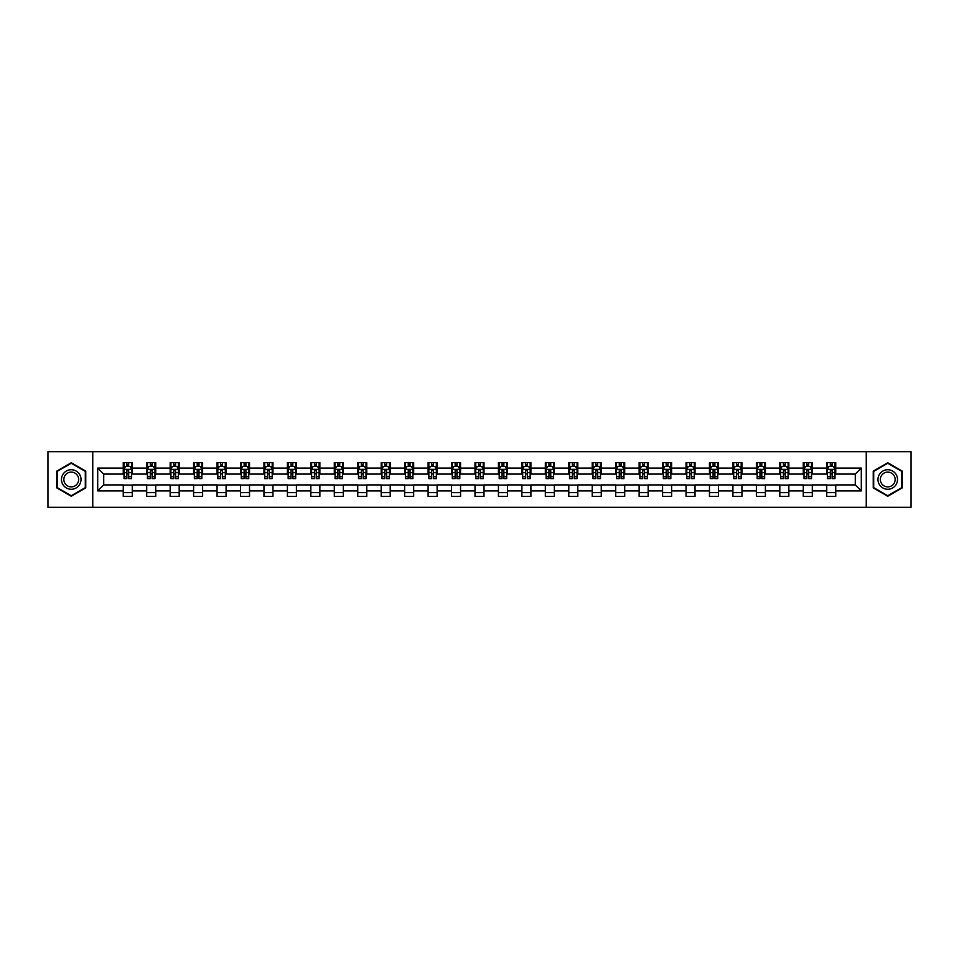 <?xml version="1.0" encoding="UTF-8"?>
<svg xmlns="http://www.w3.org/2000/svg" width="959" height="959" viewBox="0 0 959 959"><rect width="100%" height="100%" fill="white"/><g stroke="black" fill="none" stroke-linecap="round" stroke-linejoin="round"><path stroke-width="1.44" d="M866.253 507.311L911.05 507.311L911.05 451.689L866.253 451.689L866.253 507.311L92.747 507.311L92.747 451.689L47.95 451.689L47.95 507.311L92.747 507.311M866.253 451.689L92.747 451.689M835.745 468.076L835.745 462.586L826.73 462.586L826.73 468.076L812.297 468.076L812.297 462.586L803.27 462.586L803.27 468.076L788.849 468.076L788.849 462.586L779.823 462.586L779.823 468.076L765.402 468.076L765.402 462.586L756.375 462.586L756.375 468.076L741.942 468.076L741.942 462.586L732.928 462.586L732.928 468.076L718.495 468.076L718.495 462.586L709.48 462.586L709.48 468.076L695.047 468.076L695.047 462.586L686.033 462.586L686.033 468.076L671.6 468.076L671.6 462.586L662.585 462.586L662.585 468.076L648.152 468.076L648.152 462.586L639.138 462.586L639.138 468.076L624.705 468.076L624.705 462.586L615.69 462.586L615.69 468.076L601.257 468.076L601.257 462.586L592.23 462.586L592.23 468.076L577.809 468.076L577.809 462.586L568.783 462.586L568.783 468.076L554.362 468.076L554.362 462.586L545.335 462.586L545.335 468.076L530.902 468.076L530.902 462.586L521.888 462.586L521.888 468.076L507.455 468.076L507.455 462.586L498.44 462.586L498.44 468.076L484.007 468.076L484.007 462.586L474.993 462.586L474.993 468.076L460.56 468.076L460.56 462.586L451.545 462.586L451.545 468.076L437.112 468.076L437.112 462.586L428.098 462.586L428.098 468.076L413.665 468.076L413.665 462.586L404.638 462.586L404.638 468.076L390.217 468.076L390.217 462.586L381.191 462.586L381.191 468.076L366.77 468.076L366.77 462.586L357.743 462.586L357.743 468.076L343.31 468.076L343.31 462.586L334.295 462.586L334.295 468.076L319.862 468.076L319.862 462.586L310.848 462.586L310.848 468.076L296.415 468.076L296.415 462.586L287.4 462.586L287.4 468.076L272.967 468.076L272.967 462.586L263.953 462.586L263.953 468.076L249.52 468.076L249.52 462.586L240.505 462.586L240.505 468.076L226.072 468.076L226.072 462.586L217.058 462.586L217.058 468.076L202.625 468.076L202.625 462.586L193.598 462.586L193.598 468.076L179.177 468.076L179.177 462.586L170.151 462.586L170.151 468.076L155.73 468.076L155.73 462.586L146.703 462.586L146.703 468.076L132.27 468.076L132.27 462.586L123.255 462.586L123.255 468.076L97.698 468.076L97.698 490.924L103.716 484.906L123.255 484.906L123.255 496.414L132.27 496.414L132.27 484.906L146.703 484.906L146.703 496.414L155.73 496.414L155.73 484.906L170.151 484.906L170.151 496.414L179.177 496.414L179.177 484.906L193.598 484.906L193.598 496.414L202.625 496.414L202.625 484.906L217.058 484.906L217.058 496.414L226.072 496.414L226.072 484.906L240.505 484.906L240.505 496.414L249.52 496.414L249.52 484.906L263.953 484.906L263.953 496.414L272.967 496.414L272.967 484.906L287.4 484.906L287.4 496.414L296.415 496.414L296.415 484.906L310.848 484.906L310.848 496.414L319.862 496.414L319.862 484.906L334.295 484.906L334.295 496.414L343.31 496.414L343.31 484.906L357.743 484.906L357.743 496.414L366.77 496.414L366.77 484.906L381.191 484.906L381.191 496.414L390.217 496.414L390.217 484.906L404.638 484.906L404.638 496.414L413.665 496.414L413.665 484.906L428.098 484.906L428.098 496.414L437.112 496.414L437.112 484.906L451.545 484.906L451.545 496.414L460.56 496.414L460.56 484.906L474.993 484.906L474.993 496.414L484.007 496.414L484.007 484.906L498.44 484.906L498.44 496.414L507.455 496.414L507.455 484.906L521.888 484.906L521.888 496.414L530.902 496.414L530.902 484.906L545.335 484.906L545.335 496.414L554.362 496.414L554.362 484.906L568.783 484.906L568.783 496.414L577.809 496.414L577.809 484.906L592.23 484.906L592.23 496.414L601.257 496.414L601.257 484.906L615.69 484.906L615.69 496.414L624.705 496.414L624.705 484.906L639.138 484.906L639.138 496.414L648.152 496.414L648.152 484.906L662.585 484.906L662.585 496.414L671.6 496.414L671.6 484.906L686.033 484.906L686.033 496.414L695.047 496.414L695.047 484.906L709.48 484.906L709.48 496.414L718.495 496.414L718.495 484.906L732.928 484.906L732.928 496.414L741.942 496.414L741.942 484.906L756.375 484.906L756.375 496.414L765.402 496.414L765.402 484.906L779.823 484.906L779.823 496.414L788.849 496.414L788.849 484.906L803.27 484.906L803.27 496.414L812.297 496.414L812.297 484.906L826.73 484.906L826.73 496.414L835.745 496.414L835.745 484.906L855.284 484.906L855.284 474.094L835.745 474.094L835.745 468.076L861.302 468.076L861.302 490.924L835.745 490.924M826.73 490.924L812.297 490.924M803.27 490.924L788.849 490.924M779.823 490.924L765.402 490.924M756.375 490.924L741.942 490.924M732.928 490.924L718.495 490.924M709.48 490.924L695.047 490.924M686.033 490.924L671.6 490.924M662.585 490.924L648.152 490.924M639.138 490.924L624.705 490.924M615.69 490.924L601.257 490.924M592.23 490.924L577.809 490.924M568.783 490.924L554.362 490.924M545.335 490.924L530.902 490.924M521.888 490.924L507.455 490.924M498.44 490.924L484.007 490.924M474.993 490.924L460.56 490.924M451.545 490.924L437.112 490.924M428.098 490.924L413.665 490.924M404.638 490.924L390.217 490.924M381.191 490.924L366.77 490.924M357.743 490.924L343.31 490.924M334.295 490.924L319.862 490.924M310.848 490.924L296.415 490.924M287.4 490.924L272.967 490.924M263.953 490.924L249.52 490.924M240.505 490.924L226.072 490.924M217.058 490.924L202.625 490.924M193.598 490.924L179.177 490.924M170.151 490.924L155.73 490.924M146.703 490.924L132.27 490.924M123.255 490.924L97.698 490.924M826.73 468.076L826.73 474.094L812.297 474.094L812.297 468.076M803.27 468.076L803.27 474.094L788.849 474.094L788.849 468.076M779.823 468.076L779.823 474.094L765.402 474.094L765.402 468.076M756.375 468.076L756.375 474.094L741.942 474.094L741.942 468.076M732.928 468.076L732.928 474.094L718.495 474.094L718.495 468.076M709.48 468.076L709.48 474.094L695.047 474.094L695.047 468.076M686.033 468.076L686.033 474.094L671.6 474.094L671.6 468.076M662.585 468.076L662.585 474.094L648.152 474.094L648.152 468.076M639.138 468.076L639.138 474.094L624.705 474.094L624.705 468.076M615.69 468.076L615.69 474.094L601.257 474.094L601.257 468.076M592.23 468.076L592.23 474.094L577.809 474.094L577.809 468.076M568.783 468.076L568.783 474.094L554.362 474.094L554.362 468.076M545.335 468.076L545.335 474.094L530.902 474.094L530.902 468.076M521.888 468.076L521.888 474.094L507.455 474.094L507.455 468.076M498.44 468.076L498.44 474.094L484.007 474.094L484.007 468.076M474.993 468.076L474.993 474.094L460.56 474.094L460.56 468.076M451.545 468.076L451.545 474.094L437.112 474.094L437.112 468.076M428.098 468.076L428.098 474.094L413.665 474.094L413.665 468.076M404.638 468.076L404.638 474.094L390.217 474.094L390.217 468.076M381.191 468.076L381.191 474.094L366.77 474.094L366.77 468.076M357.743 468.076L357.743 474.094L343.31 474.094L343.31 468.076M334.295 468.076L334.295 474.094L319.862 474.094L319.862 468.076M310.848 468.076L310.848 474.094L296.415 474.094L296.415 468.076M287.4 468.076L287.4 474.094L272.967 474.094L272.967 468.076M263.953 468.076L263.953 474.094L249.52 474.094L249.52 468.076M240.505 468.076L240.505 474.094L226.072 474.094L226.072 468.076M217.058 468.076L217.058 474.094L202.625 474.094L202.625 468.076M193.598 468.076L193.598 474.094L179.177 474.094L179.177 468.076M170.151 468.076L170.151 474.094L155.73 474.094L155.73 468.076M146.703 468.076L146.703 474.094L132.27 474.094L132.27 468.076M123.255 468.076L123.255 474.094L103.716 474.094L97.698 468.076M103.716 474.094L103.716 484.906M861.302 490.924L855.284 484.906M855.284 474.094L861.302 468.076M123.255 466.35L124.011 466.35M126.864 466.35L128.674 466.35M131.527 466.35L132.27 466.35M123.255 473.938L124.011 473.938M126.864 473.938L128.674 473.938M131.527 473.938L132.27 473.938M123.255 485.062L132.27 485.062M123.255 492.65L132.27 492.65M146.703 485.062L155.73 485.062M146.703 492.65L155.73 492.65M146.703 466.35L147.458 466.35M150.311 466.35L152.121 466.35M154.974 466.35L155.73 466.35M146.703 473.938L147.458 473.938M150.311 473.938L152.121 473.938M154.974 473.938L155.73 473.938M170.151 485.062L179.177 485.062M170.151 492.65L179.177 492.65M170.151 466.35L170.906 466.35M173.759 466.35L175.569 466.35M178.422 466.35L179.177 466.35M170.151 473.938L170.906 473.938M173.759 473.938L175.569 473.938M178.422 473.938L179.177 473.938M193.598 485.062L202.625 485.062M193.598 492.65L202.625 492.65M193.598 466.35L194.353 466.35M197.206 466.35L199.016 466.35M201.87 466.35L202.625 466.35M193.598 473.938L194.353 473.938M197.206 473.938L199.016 473.938M201.87 473.938L202.625 473.938M217.058 485.062L226.072 485.062M217.058 492.65L226.072 492.65M217.058 466.35L217.801 466.35M220.666 466.35L222.464 466.35M225.317 466.35L226.072 466.35M217.058 473.938L217.801 473.938M220.666 473.938L222.464 473.938M225.317 473.938L226.072 473.938M240.505 485.062L249.52 485.062M240.505 492.65L249.52 492.65M240.505 466.35L241.248 466.35M244.113 466.35L245.912 466.35M248.765 466.35L249.52 466.35M240.505 473.938L241.248 473.938M244.113 473.938L245.912 473.938M248.765 473.938L249.52 473.938M263.953 485.062L272.967 485.062M263.953 492.65L272.967 492.65M263.953 466.35L264.708 466.35M267.561 466.35L269.359 466.35M272.212 466.35L272.967 466.35M263.953 473.938L264.708 473.938M267.561 473.938L269.359 473.938M272.212 473.938L272.967 473.938M287.4 485.062L296.415 485.062M287.4 492.65L296.415 492.65M287.4 466.35L288.156 466.35M291.009 466.35L292.807 466.35M295.672 466.35L296.415 466.35M287.4 473.938L288.156 473.938M291.009 473.938L292.807 473.938M295.672 473.938L296.415 473.938M310.848 485.062L319.862 485.062M310.848 492.65L319.862 492.65M310.848 466.35L311.603 466.35M314.456 466.35L316.254 466.35M319.119 466.35L319.862 466.35M310.848 473.938L311.603 473.938M314.456 473.938L316.254 473.938M319.119 473.938L319.862 473.938M334.295 485.062L343.31 485.062M334.295 492.65L343.31 492.65M334.295 466.35L335.051 466.35M337.904 466.35L339.714 466.35M342.567 466.35L343.31 466.35M334.295 473.938L335.051 473.938M337.904 473.938L339.714 473.938M342.567 473.938L343.31 473.938M357.743 485.062L366.77 485.062M357.743 492.65L366.77 492.65M357.743 466.35L358.498 466.35M361.351 466.35L363.161 466.35M366.014 466.35L366.77 466.35M357.743 473.938L358.498 473.938M361.351 473.938L363.161 473.938M366.014 473.938L366.77 473.938M381.191 485.062L390.217 485.062M381.191 492.65L390.217 492.65M381.191 466.35L381.946 466.35M384.799 466.35L386.609 466.35M389.462 466.35L390.217 466.35M381.191 473.938L381.946 473.938M384.799 473.938L386.609 473.938M389.462 473.938L390.217 473.938M404.638 485.062L413.665 485.062M404.638 492.65L413.665 492.65M404.638 466.35L405.393 466.35M408.246 466.35L410.056 466.35M412.909 466.35L413.665 466.35M404.638 473.938L405.393 473.938M408.246 473.938L410.056 473.938M412.909 473.938L413.665 473.938M428.098 485.062L437.112 485.062M428.098 492.65L437.112 492.65M428.098 466.35L428.841 466.35M431.706 466.35L433.504 466.35M436.357 466.35L437.112 466.35M428.098 473.938L428.841 473.938M431.706 473.938L433.504 473.938M436.357 473.938L437.112 473.938M451.545 485.062L460.56 485.062M451.545 492.65L460.56 492.65M451.545 466.35L452.288 466.35M455.153 466.35L456.952 466.35M459.805 466.35L460.56 466.35M451.545 473.938L452.288 473.938M455.153 473.938L456.952 473.938M459.805 473.938L460.56 473.938M474.993 485.062L484.007 485.062M474.993 492.65L484.007 492.65M474.993 466.35L475.748 466.35M478.601 466.35L480.399 466.35M483.252 466.35L484.007 466.35M474.993 473.938L475.748 473.938M478.601 473.938L480.399 473.938M483.252 473.938L484.007 473.938M498.44 485.062L507.455 485.062M498.44 492.65L507.455 492.65M498.44 466.35L499.195 466.35M502.048 466.35L503.847 466.35M506.712 466.35L507.455 466.35M498.44 473.938L499.195 473.938M502.048 473.938L503.847 473.938M506.712 473.938L507.455 473.938M521.888 485.062L530.902 485.062M521.888 492.65L530.902 492.65M521.888 466.35L522.643 466.35M525.496 466.35L527.294 466.35M530.159 466.35L530.902 466.35M521.888 473.938L522.643 473.938M525.496 473.938L527.294 473.938M530.159 473.938L530.902 473.938M545.335 485.062L554.362 485.062M545.335 492.65L554.362 492.65M545.335 466.35L546.091 466.35M548.944 466.35L550.754 466.35M553.607 466.35L554.362 466.35M545.335 473.938L546.091 473.938M548.944 473.938L550.754 473.938M553.607 473.938L554.362 473.938M568.783 485.062L577.809 485.062M568.783 492.65L577.809 492.65M568.783 466.35L569.538 466.35M572.391 466.35L574.201 466.35M577.054 466.35L577.809 466.35M568.783 473.938L569.538 473.938M572.391 473.938L574.201 473.938M577.054 473.938L577.809 473.938M592.23 485.062L601.257 485.062M592.23 492.65L601.257 492.65M592.23 466.35L592.986 466.35M595.839 466.35L597.649 466.35M600.502 466.35L601.257 466.35M592.23 473.938L592.986 473.938M595.839 473.938L597.649 473.938M600.502 473.938L601.257 473.938M615.69 485.062L624.705 485.062M615.69 492.65L624.705 492.65M615.69 466.35L616.433 466.35M619.286 466.35L621.096 466.35M623.949 466.35L624.705 466.35M615.69 473.938L616.433 473.938M619.286 473.938L621.096 473.938M623.949 473.938L624.705 473.938M639.138 485.062L648.152 485.062M639.138 492.65L648.152 492.65M639.138 466.35L639.881 466.35M642.746 466.35L644.544 466.35M647.397 466.35L648.152 466.35M639.138 473.938L639.881 473.938M642.746 473.938L644.544 473.938M647.397 473.938L648.152 473.938M662.585 485.062L671.6 485.062M662.585 492.65L671.6 492.65M662.585 466.35L663.328 466.35M666.193 466.35L667.991 466.35M670.844 466.35L671.6 466.35M662.585 473.938L663.328 473.938M666.193 473.938L667.991 473.938M670.844 473.938L671.6 473.938M686.033 485.062L695.047 485.062M686.033 492.65L695.047 492.65M686.033 466.35L686.788 466.35M689.641 466.35L691.439 466.35M694.292 466.35L695.047 466.35M686.033 473.938L686.788 473.938M689.641 473.938L691.439 473.938M694.292 473.938L695.047 473.938M709.48 485.062L718.495 485.062M709.48 492.65L718.495 492.65M709.48 466.35L710.235 466.35M713.088 466.35L714.887 466.35M717.752 466.35L718.495 466.35M709.48 473.938L710.235 473.938M713.088 473.938L714.887 473.938M717.752 473.938L718.495 473.938M732.928 485.062L741.942 485.062M732.928 492.65L741.942 492.65M732.928 466.35L733.683 466.35M736.536 466.35L738.334 466.35M741.199 466.35L741.942 466.35M732.928 473.938L733.683 473.938M736.536 473.938L738.334 473.938M741.199 473.938L741.942 473.938M756.375 485.062L765.402 485.062M756.375 492.65L765.402 492.65M756.375 466.35L757.13 466.35M759.984 466.35L761.794 466.35M764.647 466.35L765.402 466.35M756.375 473.938L757.13 473.938M759.984 473.938L761.794 473.938M764.647 473.938L765.402 473.938M779.823 485.062L788.849 485.062M779.823 492.65L788.849 492.65M779.823 466.35L780.578 466.35M783.431 466.35L785.241 466.35M788.094 466.35L788.849 466.35M779.823 473.938L780.578 473.938M783.431 473.938L785.241 473.938M788.094 473.938L788.849 473.938M803.27 485.062L812.297 485.062M803.27 492.65L812.297 492.65M803.27 466.35L804.026 466.35M806.879 466.35L808.689 466.35M811.542 466.35L812.297 466.35M803.27 473.938L804.026 473.938M806.879 473.938L808.689 473.938M811.542 473.938L812.297 473.938M826.73 485.062L835.745 485.062M826.73 492.65L835.745 492.65M826.73 466.35L827.473 466.35M830.326 466.35L832.136 466.35M834.989 466.35L835.745 466.35M826.73 473.938L827.473 473.938M830.326 473.938L832.136 473.938M834.989 473.938L835.745 473.938M71.254 496.247L85.759 487.879L85.759 471.121L71.254 462.753L56.749 471.121L56.749 487.879L71.254 496.247M902.251 471.121L887.746 462.753L873.241 471.121L873.241 487.879L887.746 496.247L902.251 487.879L902.251 471.121M128.674 464.54L126.864 464.54M131.527 476.719L128.674 476.719L128.674 478.601L131.527 478.601L131.527 469.43L130.016 466.422L125.509 466.422L124.011 469.43L124.011 478.601L126.864 478.601L126.864 476.719L124.011 476.719M124.011 469.43L124.011 462.586M131.527 469.43L131.527 462.586M126.864 466.422L126.864 462.586M128.674 462.586L128.674 466.422M128.674 476.719L128.674 470.557L126.864 470.557L126.864 476.719M79.705 484.391A9.77 9.77 0 0 0 76.133 471.037A9.77 9.77 0 0 0 62.791 474.609A9.77 9.77 0 0 0 66.363 487.963A9.77 9.77 0 0 0 79.705 484.391M77.655 483.204A7.396 7.396 0 0 0 74.946 473.099A7.396 7.396 0 0 0 64.84 475.796A7.396 7.396 0 0 0 67.55 485.901A7.396 7.396 0 0 0 77.655 483.204M57.192 487.616L57.192 471.384L71.254 463.269L85.303 471.384L85.303 487.616L71.254 495.731L57.192 487.616M887.746 469.73A9.77 9.77 0 0 0 877.976 479.5A9.77 9.77 0 0 0 887.746 489.27A9.77 9.77 0 0 0 897.516 479.5A9.77 9.77 0 0 0 887.746 469.73M887.746 472.104A7.396 7.396 0 0 0 880.35 479.5A7.396 7.396 0 0 0 887.746 486.896A7.396 7.396 0 0 0 895.155 479.5A7.396 7.396 0 0 0 887.746 472.104M901.808 487.616L887.746 495.731L873.697 487.616L873.697 471.384L887.746 463.269L901.808 471.384L901.808 487.616M152.121 464.54L150.311 464.54M154.974 476.719L152.121 476.719L152.121 478.601L154.974 478.601L154.974 469.43L153.476 466.422L148.957 466.422L147.458 469.43L147.458 478.601L150.311 478.601L150.311 476.719L147.458 476.719M147.458 469.43L147.458 462.586M154.974 469.43L154.974 462.586M150.311 466.422L150.311 462.586M152.121 462.586L152.121 466.422M152.121 476.719L152.121 470.557L150.311 470.557L150.311 476.719M175.569 464.54L173.759 464.54M178.422 476.719L175.569 476.719L175.569 478.601L178.422 478.601L178.422 469.43L176.924 466.422L172.404 466.422L170.906 469.43L170.906 478.601L173.759 478.601L173.759 476.719L170.906 476.719M170.906 469.43L170.906 462.586M178.422 469.43L178.422 462.586M173.759 466.422L173.759 462.586M175.569 462.586L175.569 466.422M175.569 476.719L175.569 470.557L173.759 470.557L173.759 476.719M199.016 464.54L197.206 464.54M201.87 476.719L199.016 476.719L199.016 478.601L201.87 478.601L201.87 469.43L200.371 466.422L195.864 466.422L194.353 469.43L194.353 478.601L197.206 478.601L197.206 476.719L194.353 476.719M194.353 469.43L194.353 462.586M201.87 469.43L201.87 462.586M197.206 466.422L197.206 462.586M199.016 462.586L199.016 466.422M199.016 476.719L199.016 470.557L197.206 470.557L197.206 476.719M222.464 464.54L220.666 464.54M225.317 476.719L222.464 476.719L222.464 478.601L225.317 478.601L225.317 469.43L223.819 466.422L219.311 466.422L217.801 469.43L217.801 478.601L220.666 478.601L220.666 476.719L217.801 476.719M217.801 469.43L217.801 462.586M225.317 469.43L225.317 462.586M220.666 466.422L220.666 462.586M222.464 462.586L222.464 466.422M222.464 476.719L222.464 470.557L220.666 470.557L220.666 476.719M245.912 464.54L244.113 464.54M248.765 476.719L245.912 476.719L245.912 478.601L248.765 478.601L248.765 469.43L247.266 466.422L242.759 466.422L241.248 469.43L241.248 478.601L244.113 478.601L244.113 476.719L241.248 476.719M241.248 469.43L241.248 462.586M248.765 469.43L248.765 462.586M244.113 466.422L244.113 462.586M245.912 462.586L245.912 466.422M245.912 476.719L245.912 470.557L244.113 470.557L244.113 476.719M269.359 464.54L267.561 464.54M272.212 476.719L269.359 476.719L269.359 478.601L272.212 478.601L272.212 469.43L270.714 466.422L266.206 466.422L264.708 469.43L264.708 478.601L267.561 478.601L267.561 476.719L264.708 476.719M264.708 469.43L264.708 462.586M272.212 469.43L272.212 462.586M267.561 466.422L267.561 462.586M269.359 462.586L269.359 466.422M269.359 476.719L269.359 470.557L267.561 470.557L267.561 476.719M292.807 464.54L291.009 464.54M295.672 476.719L292.807 476.719L292.807 478.601L295.672 478.601L295.672 469.43L294.161 466.422L289.654 466.422L288.156 469.43L288.156 478.601L291.009 478.601L291.009 476.719L288.156 476.719M288.156 469.43L288.156 462.586M295.672 469.43L295.672 462.586M291.009 466.422L291.009 462.586M292.807 462.586L292.807 466.422M292.807 476.719L292.807 470.557L291.009 470.557L291.009 476.719M316.254 464.54L314.456 464.54M319.119 476.719L316.254 476.719L316.254 478.601L319.119 478.601L319.119 469.43L317.609 466.422L313.102 466.422L311.603 469.43L311.603 478.601L314.456 478.601L314.456 476.719L311.603 476.719M311.603 469.43L311.603 462.586M319.119 469.43L319.119 462.586M314.456 466.422L314.456 462.586M316.254 462.586L316.254 466.422M316.254 476.719L316.254 470.557L314.456 470.557L314.456 476.719M339.714 464.54L337.904 464.54M342.567 476.719L339.714 476.719L339.714 478.601L342.567 478.601L342.567 469.43L341.056 466.422L336.549 466.422L335.051 469.43L335.051 478.601L337.904 478.601L337.904 476.719L335.051 476.719M335.051 469.43L335.051 462.586M342.567 469.43L342.567 462.586M337.904 466.422L337.904 462.586M339.714 462.586L339.714 466.422M339.714 476.719L339.714 470.557L337.904 470.557L337.904 476.719M363.161 464.54L361.351 464.54M366.014 476.719L363.161 476.719L363.161 478.601L366.014 478.601L366.014 469.43L364.516 466.422L359.997 466.422L358.498 469.43L358.498 478.601L361.351 478.601L361.351 476.719L358.498 476.719M358.498 469.43L358.498 462.586M366.014 469.43L366.014 462.586M361.351 466.422L361.351 462.586M363.161 462.586L363.161 466.422M363.161 476.719L363.161 470.557L361.351 470.557L361.351 476.719M386.609 464.54L384.799 464.54M389.462 476.719L386.609 476.719L386.609 478.601L389.462 478.601L389.462 469.43L387.963 466.422L383.444 466.422L381.946 469.43L381.946 478.601L384.799 478.601L384.799 476.719L381.946 476.719M381.946 469.43L381.946 462.586M389.462 469.43L389.462 462.586M384.799 466.422L384.799 462.586M386.609 462.586L386.609 466.422M386.609 476.719L386.609 470.557L384.799 470.557L384.799 476.719M410.056 464.54L408.246 464.54M412.909 476.719L410.056 476.719L410.056 478.601L412.909 478.601L412.909 469.43L411.411 466.422L406.904 466.422L405.393 469.43L405.393 478.601L408.246 478.601L408.246 476.719L405.393 476.719M405.393 469.43L405.393 462.586M412.909 469.43L412.909 462.586M408.246 466.422L408.246 462.586M410.056 462.586L410.056 466.422M410.056 476.719L410.056 470.557L408.246 470.557L408.246 476.719M433.504 464.54L431.706 464.54M436.357 476.719L433.504 476.719L433.504 478.601L436.357 478.601L436.357 469.43L434.859 466.422L430.351 466.422L428.841 469.43L428.841 478.601L431.706 478.601L431.706 476.719L428.841 476.719M428.841 469.43L428.841 462.586M436.357 469.43L436.357 462.586M431.706 466.422L431.706 462.586M433.504 462.586L433.504 466.422M433.504 476.719L433.504 470.557L431.706 470.557L431.706 476.719M456.952 464.54L455.153 464.54M459.805 476.719L456.952 476.719L456.952 478.601L459.805 478.601L459.805 469.43L458.306 466.422L453.799 466.422L452.288 469.43L452.288 478.601L455.153 478.601L455.153 476.719L452.288 476.719M452.288 469.43L452.288 462.586M459.805 469.43L459.805 462.586M455.153 466.422L455.153 462.586M456.952 462.586L456.952 466.422M456.952 476.719L456.952 470.557L455.153 470.557L455.153 476.719M480.399 464.54L478.601 464.54M483.252 476.719L480.399 476.719L480.399 478.601L483.252 478.601L483.252 469.43L481.754 466.422L477.246 466.422L475.748 469.43L475.748 478.601L478.601 478.601L478.601 476.719L475.748 476.719M475.748 469.43L475.748 462.586M483.252 469.43L483.252 462.586M478.601 466.422L478.601 462.586M480.399 462.586L480.399 466.422M480.399 476.719L480.399 470.557L478.601 470.557L478.601 476.719M503.847 464.54L502.048 464.54M506.712 476.719L503.847 476.719L503.847 478.601L506.712 478.601L506.712 469.43L505.201 466.422L500.694 466.422L499.195 469.43L499.195 478.601L502.048 478.601L502.048 476.719L499.195 476.719M499.195 469.43L499.195 462.586M506.712 469.43L506.712 462.586M502.048 466.422L502.048 462.586M503.847 462.586L503.847 466.422M503.847 476.719L503.847 470.557L502.048 470.557L502.048 476.719M527.294 464.54L525.496 464.54M530.159 476.719L527.294 476.719L527.294 478.601L530.159 478.601L530.159 469.43L528.649 466.422L524.141 466.422L522.643 469.43L522.643 478.601L525.496 478.601L525.496 476.719L522.643 476.719M522.643 469.43L522.643 462.586M530.159 469.43L530.159 462.586M525.496 466.422L525.496 462.586M527.294 462.586L527.294 466.422M527.294 476.719L527.294 470.557L525.496 470.557L525.496 476.719M550.754 464.54L548.944 464.54M553.607 476.719L550.754 476.719L550.754 478.601L553.607 478.601L553.607 469.43L552.096 466.422L547.589 466.422L546.091 469.43L546.091 478.601L548.944 478.601L548.944 476.719L546.091 476.719M546.091 469.43L546.091 462.586M553.607 469.43L553.607 462.586M548.944 466.422L548.944 462.586M550.754 462.586L550.754 466.422M550.754 476.719L550.754 470.557L548.944 470.557L548.944 476.719M574.201 464.54L572.391 464.54M577.054 476.719L574.201 476.719L574.201 478.601L577.054 478.601L577.054 469.43L575.556 466.422L571.037 466.422L569.538 469.43L569.538 478.601L572.391 478.601L572.391 476.719L569.538 476.719M569.538 469.43L569.538 462.586M577.054 469.43L577.054 462.586M572.391 466.422L572.391 462.586M574.201 462.586L574.201 466.422M574.201 476.719L574.201 470.557L572.391 470.557L572.391 476.719M597.649 464.54L595.839 464.54M600.502 476.719L597.649 476.719L597.649 478.601L600.502 478.601L600.502 469.43L599.003 466.422L594.484 466.422L592.986 469.43L592.986 478.601L595.839 478.601L595.839 476.719L592.986 476.719M592.986 469.43L592.986 462.586M600.502 469.43L600.502 462.586M595.839 466.422L595.839 462.586M597.649 462.586L597.649 466.422M597.649 476.719L597.649 470.557L595.839 470.557L595.839 476.719M621.096 464.54L619.286 464.54M623.949 476.719L621.096 476.719L621.096 478.601L623.949 478.601L623.949 469.43L622.451 466.422L617.944 466.422L616.433 469.43L616.433 478.601L619.286 478.601L619.286 476.719L616.433 476.719M616.433 469.43L616.433 462.586M623.949 469.43L623.949 462.586M619.286 466.422L619.286 462.586M621.096 462.586L621.096 466.422M621.096 476.719L621.096 470.557L619.286 470.557L619.286 476.719M644.544 464.54L642.746 464.54M647.397 476.719L644.544 476.719L644.544 478.601L647.397 478.601L647.397 469.43L645.898 466.422L641.391 466.422L639.881 469.43L639.881 478.601L642.746 478.601L642.746 476.719L639.881 476.719M639.881 469.43L639.881 462.586M647.397 469.43L647.397 462.586M642.746 466.422L642.746 462.586M644.544 462.586L644.544 466.422M644.544 476.719L644.544 470.557L642.746 470.557L642.746 476.719M667.991 464.54L666.193 464.54M670.844 476.719L667.991 476.719L667.991 478.601L670.844 478.601L670.844 469.43L669.346 466.422L664.839 466.422L663.328 469.43L663.328 478.601L666.193 478.601L666.193 476.719L663.328 476.719M663.328 469.43L663.328 462.586M670.844 469.43L670.844 462.586M666.193 466.422L666.193 462.586M667.991 462.586L667.991 466.422M667.991 476.719L667.991 470.557L666.193 470.557L666.193 476.719M691.439 464.54L689.641 464.54M694.292 476.719L691.439 476.719L691.439 478.601L694.292 478.601L694.292 469.43L692.794 466.422L688.286 466.422L686.788 469.43L686.788 478.601L689.641 478.601L689.641 476.719L686.788 476.719M686.788 469.43L686.788 462.586M694.292 469.43L694.292 462.586M689.641 466.422L689.641 462.586M691.439 462.586L691.439 466.422M691.439 476.719L691.439 470.557L689.641 470.557L689.641 476.719M714.887 464.54L713.088 464.54M717.752 476.719L714.887 476.719L714.887 478.601L717.752 478.601L717.752 469.43L716.241 466.422L711.734 466.422L710.235 469.43L710.235 478.601L713.088 478.601L713.088 476.719L710.235 476.719M710.235 469.43L710.235 462.586M717.752 469.43L717.752 462.586M713.088 466.422L713.088 462.586M714.887 462.586L714.887 466.422M714.887 476.719L714.887 470.557L713.088 470.557L713.088 476.719M738.334 464.54L736.536 464.54M741.199 476.719L738.334 476.719L738.334 478.601L741.199 478.601L741.199 469.43L739.689 466.422L735.181 466.422L733.683 469.43L733.683 478.601L736.536 478.601L736.536 476.719L733.683 476.719M733.683 469.43L733.683 462.586M741.199 469.43L741.199 462.586M736.536 466.422L736.536 462.586M738.334 462.586L738.334 466.422M738.334 476.719L738.334 470.557L736.536 470.557L736.536 476.719M761.794 464.54L759.984 464.54M764.647 476.719L761.794 476.719L761.794 478.601L764.647 478.601L764.647 469.43L763.136 466.422L758.629 466.422L757.13 469.43L757.13 478.601L759.984 478.601L759.984 476.719L757.13 476.719M757.13 469.43L757.13 462.586M764.647 469.43L764.647 462.586M759.984 466.422L759.984 462.586M761.794 462.586L761.794 466.422M761.794 476.719L761.794 470.557L759.984 470.557L759.984 476.719M785.241 464.54L783.431 464.54M788.094 476.719L785.241 476.719L785.241 478.601L788.094 478.601L788.094 469.43L786.596 466.422L782.076 466.422L780.578 469.43L780.578 478.601L783.431 478.601L783.431 476.719L780.578 476.719M780.578 469.43L780.578 462.586M788.094 469.43L788.094 462.586M783.431 466.422L783.431 462.586M785.241 462.586L785.241 466.422M785.241 476.719L785.241 470.557L783.431 470.557L783.431 476.719M808.689 464.54L806.879 464.54M811.542 476.719L808.689 476.719L808.689 478.601L811.542 478.601L811.542 469.43L810.043 466.422L805.524 466.422L804.026 469.43L804.026 478.601L806.879 478.601L806.879 476.719L804.026 476.719M804.026 469.43L804.026 462.586M811.542 469.43L811.542 462.586M806.879 466.422L806.879 462.586M808.689 462.586L808.689 466.422M808.689 476.719L808.689 470.557L806.879 470.557L806.879 476.719M832.136 464.54L830.326 464.54M834.989 476.719L832.136 476.719L832.136 478.601L834.989 478.601L834.989 469.43L833.491 466.422L828.984 466.422L827.473 469.43L827.473 478.601L830.326 478.601L830.326 476.719L827.473 476.719M827.473 469.43L827.473 462.586M834.989 469.43L834.989 462.586M830.326 466.422L830.326 462.586M832.136 462.586L832.136 466.422M832.136 476.719L832.136 470.557L830.326 470.557L830.326 476.719M131.491 469.359L124.047 469.359M124.011 466.601L125.425 466.601M130.112 466.601L131.527 466.601M126.864 472.679L124.011 472.679M131.527 472.679L128.674 472.679M128.674 465.499L126.864 465.499M154.938 469.359L147.494 469.359M147.458 466.601L148.873 466.601M153.56 466.601L154.974 466.601M150.311 472.679L147.458 472.679M154.974 472.679L152.121 472.679M152.121 465.499L150.311 465.499M178.386 469.359L170.942 469.359M170.906 466.601L172.32 466.601M177.007 466.601L178.422 466.601M173.759 472.679L170.906 472.679M178.422 472.679L175.569 472.679M175.569 465.499L173.759 465.499M201.834 469.359L194.389 469.359M194.353 466.601L195.768 466.601M200.455 466.601L201.87 466.601M197.206 472.679L194.353 472.679M201.87 472.679L199.016 472.679M199.016 465.499L197.206 465.499M225.281 469.359L217.837 469.359M217.801 466.601L219.215 466.601M223.903 466.601L225.317 466.601M220.666 472.679L217.801 472.679M225.317 472.679L222.464 472.679M222.464 465.499L220.666 465.499M248.729 469.359L241.296 469.359M241.248 466.601L242.663 466.601M247.35 466.601L248.765 466.601M244.113 472.679L241.248 472.679M248.765 472.679L245.912 472.679M245.912 465.499L244.113 465.499M272.176 469.359L264.744 469.359M264.708 466.601L266.111 466.601M270.81 466.601L272.212 466.601M267.561 472.679L264.708 472.679M272.212 472.679L269.359 472.679M269.359 465.499L267.561 465.499M295.624 469.359L288.191 469.359M288.156 466.601L289.558 466.601M294.257 466.601L295.672 466.601M291.009 472.679L288.156 472.679M295.672 472.679L292.807 472.679M292.807 465.499L291.009 465.499M319.083 469.359L311.639 469.359M311.603 466.601L313.018 466.601M317.705 466.601L319.119 466.601M314.456 472.679L311.603 472.679M319.119 472.679L316.254 472.679M316.254 465.499L314.456 465.499M342.531 469.359L335.087 469.359M335.051 466.601L336.465 466.601M341.152 466.601L342.567 466.601M337.904 472.679L335.051 472.679M342.567 472.679L339.714 472.679M339.714 465.499L337.904 465.499M365.978 469.359L358.534 469.359M358.498 466.601L359.913 466.601M364.6 466.601L366.014 466.601M361.351 472.679L358.498 472.679M366.014 472.679L363.161 472.679M363.161 465.499L361.351 465.499M389.426 469.359L381.982 469.359M381.946 466.601L383.36 466.601M388.047 466.601L389.462 466.601M384.799 472.679L381.946 472.679M389.462 472.679L386.609 472.679M386.609 465.499L384.799 465.499M412.873 469.359L405.429 469.359M405.393 466.601L406.808 466.601M411.495 466.601L412.909 466.601M408.246 472.679L405.393 472.679M412.909 472.679L410.056 472.679M410.056 465.499L408.246 465.499M436.321 469.359L428.877 469.359M428.841 466.601L430.255 466.601M434.942 466.601L436.357 466.601M431.706 472.679L428.841 472.679M436.357 472.679L433.504 472.679M433.504 465.499L431.706 465.499M459.769 469.359L452.336 469.359M452.288 466.601L453.703 466.601M458.39 466.601L459.805 466.601M455.153 472.679L452.288 472.679M459.805 472.679L456.952 472.679M456.952 465.499L455.153 465.499M483.216 469.359L475.784 469.359M475.748 466.601L477.15 466.601M481.85 466.601L483.252 466.601M478.601 472.679L475.748 472.679M483.252 472.679L480.399 472.679M480.399 465.499L478.601 465.499M506.664 469.359L499.231 469.359M499.195 466.601L500.61 466.601M505.297 466.601L506.712 466.601M502.048 472.679L499.195 472.679M506.712 472.679L503.847 472.679M503.847 465.499L502.048 465.499M530.123 469.359L522.679 469.359M522.643 466.601L524.058 466.601M528.745 466.601L530.159 466.601M525.496 472.679L522.643 472.679M530.159 472.679L527.294 472.679M527.294 465.499L525.496 465.499M553.571 469.359L546.127 469.359M546.091 466.601L547.505 466.601M552.192 466.601L553.607 466.601M548.944 472.679L546.091 472.679M553.607 472.679L550.754 472.679M550.754 465.499L548.944 465.499M577.018 469.359L569.574 469.359M569.538 466.601L570.953 466.601M575.64 466.601L577.054 466.601M572.391 472.679L569.538 472.679M577.054 472.679L574.201 472.679M574.201 465.499L572.391 465.499M600.466 469.359L593.022 469.359M592.986 466.601L594.4 466.601M599.087 466.601L600.502 466.601M595.839 472.679L592.986 472.679M600.502 472.679L597.649 472.679M597.649 465.499L595.839 465.499M623.913 469.359L616.469 469.359M616.433 466.601L617.848 466.601M622.535 466.601L623.949 466.601M619.286 472.679L616.433 472.679M623.949 472.679L621.096 472.679M621.096 465.499L619.286 465.499M647.361 469.359L639.917 469.359M639.881 466.601L641.295 466.601M645.982 466.601L647.397 466.601M642.746 472.679L639.881 472.679M647.397 472.679L644.544 472.679M644.544 465.499L642.746 465.499M670.809 469.359L663.376 469.359M663.328 466.601L664.743 466.601M669.442 466.601L670.844 466.601M666.193 472.679L663.328 472.679M670.844 472.679L667.991 472.679M667.991 465.499L666.193 465.499M694.256 469.359L686.824 469.359M686.788 466.601L688.19 466.601M692.889 466.601L694.292 466.601M689.641 472.679L686.788 472.679M694.292 472.679L691.439 472.679M691.439 465.499L689.641 465.499M717.704 469.359L710.271 469.359M710.235 466.601L711.65 466.601M716.337 466.601L717.752 466.601M713.088 472.679L710.235 472.679M717.752 472.679L714.887 472.679M714.887 465.499L713.088 465.499M741.163 469.359L733.719 469.359M733.683 466.601L735.097 466.601M739.785 466.601L741.199 466.601M736.536 472.679L733.683 472.679M741.199 472.679L738.334 472.679M738.334 465.499L736.536 465.499M764.611 469.359L757.166 469.359M757.13 466.601L758.545 466.601M763.232 466.601L764.647 466.601M759.984 472.679L757.13 472.679M764.647 472.679L761.794 472.679M761.794 465.499L759.984 465.499M788.058 469.359L780.614 469.359M780.578 466.601L781.993 466.601M786.68 466.601L788.094 466.601M783.431 472.679L780.578 472.679M788.094 472.679L785.241 472.679M785.241 465.499L783.431 465.499M811.506 469.359L804.062 469.359M804.026 466.601L805.44 466.601M810.127 466.601L811.542 466.601M806.879 472.679L804.026 472.679M811.542 472.679L808.689 472.679M808.689 465.499L806.879 465.499M834.953 469.359L827.509 469.359M827.473 466.601L828.888 466.601M833.575 466.601L834.989 466.601M830.326 472.679L827.473 472.679M834.989 472.679L832.136 472.679M832.136 465.499L830.326 465.499"/></g></svg>
